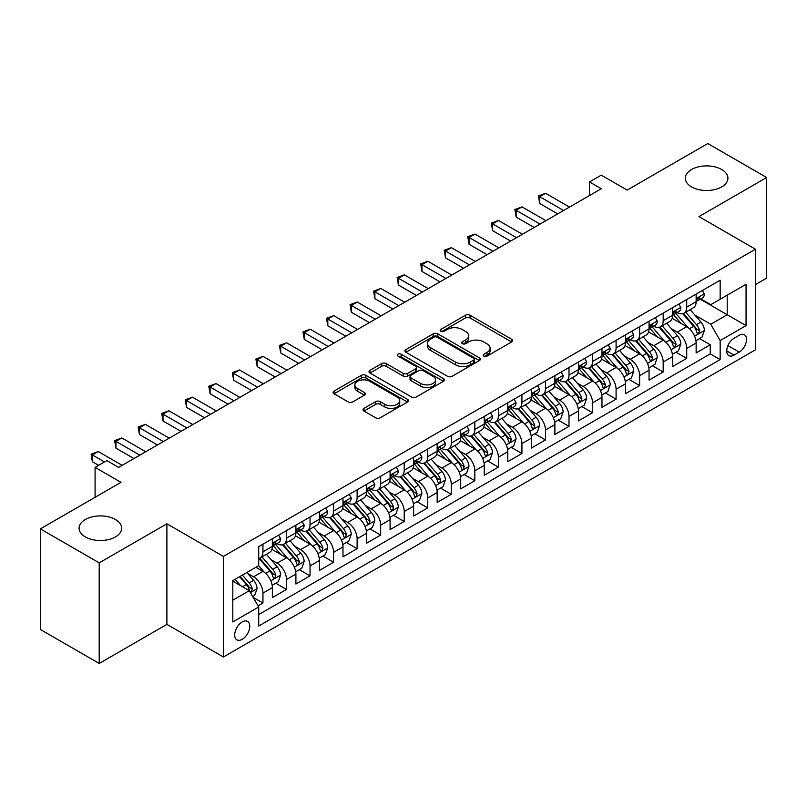 <?xml version="1.0" encoding="UTF-8"?>
<svg xmlns="http://www.w3.org/2000/svg" width="807" height="807" viewBox="0 0 807 807"><rect width="100%" height="100%" fill="white"/><g stroke="black" fill="none" stroke-linecap="round" stroke-linejoin="round"><path stroke-width="1.21" d="M483.847 356.099A2.29 1.321 0 0 0 487.085 356.099L511.638 341.926A3.268 1.886 0 0 0 512.596 340.594A3.268 1.886 0 0 0 511.638 339.253L470.037 315.244A3.268 1.886 0 0 0 465.417 315.244L440.864 329.417A2.29 1.321 0 0 0 440.198 330.356A2.29 1.321 0 0 0 440.864 331.284A2.29 1.321 0 0 0 444.102 331.284L447.28 329.448A10.461 6.042 0 0 1 462.068 329.448L465.538 331.455A10.461 6.042 0 0 1 468.595 335.722A10.461 6.042 0 0 1 465.538 339.989L462.361 341.825A2.29 1.321 0 0 0 461.685 342.763A2.29 1.321 0 0 0 462.361 343.691A2.29 1.321 0 0 0 465.589 343.691L468.766 341.855A10.461 6.042 0 0 1 483.554 341.855L487.025 343.863A10.461 6.042 0 0 1 490.091 348.13A10.461 6.042 0 0 1 487.025 352.397L483.847 354.233A2.29 1.321 0 0 0 483.181 355.171A2.29 1.321 0 0 0 483.847 356.099L483.847 354.233M115.451 519.506A21.305 12.307 0 0 0 92.23 516.843A21.305 12.307 0 0 0 79.076 528.212A21.305 12.307 0 0 0 85.32 536.907A21.305 12.307 0 0 0 108.541 539.58A21.305 12.307 0 0 0 121.696 528.212A21.305 12.307 0 0 0 115.451 519.506M721.68 169.51A21.305 12.307 0 0 0 698.458 166.837A21.305 12.307 0 0 0 685.304 178.206A21.305 12.307 0 0 0 691.549 186.901A21.305 12.307 0 0 0 714.77 189.574A21.305 12.307 0 0 0 727.924 178.206A21.305 12.307 0 0 0 721.68 169.51M242.231 639.326A10.652 6.153 120 0 0 249.192 629.944A10.652 6.153 120 0 0 247.557 621.4A10.652 6.153 120 0 0 242.231 621.935A10.652 6.153 120 0 0 235.271 631.316A10.652 6.153 120 0 0 236.905 639.86A10.652 6.153 120 0 0 242.231 639.326M363.967 408.372A3.268 1.886 0 0 0 363.009 409.704A3.268 1.886 0 0 0 363.967 411.035L375.638 417.774A3.268 1.886 0 0 0 380.258 417.774L407.535 402.027A3.268 1.886 0 0 0 408.483 400.696A3.268 1.886 0 0 0 407.535 399.364L365.934 375.346A3.268 1.886 0 0 0 361.314 375.346L334.048 391.092A3.268 1.886 0 0 0 333.089 392.424A3.268 1.886 0 0 0 334.048 393.755L348.14 401.896A3.268 1.886 0 0 0 352.76 401.896L364.431 395.158A3.268 1.886 0 0 0 365.389 393.826A3.268 1.886 0 0 0 364.431 392.495L357.44 388.46A8.746 5.044 0 0 1 354.878 384.889A8.746 5.044 0 0 1 360.275 380.228A8.746 5.044 0 0 1 369.808 381.318L397.185 397.125A8.746 5.044 0 0 1 399.747 400.696A8.746 5.044 0 0 1 394.351 405.356A8.746 5.044 0 0 1 384.828 404.267L380.258 401.634A3.268 1.886 0 0 0 375.638 401.634L363.967 408.372L363.967 411.035M755.463 284.568L766.65 278.112L766.65 177.53L707.789 143.545L627.16 190.099L601.265 175.149L589.493 181.938L601.265 188.737L118.629 467.384L106.857 460.585L95.085 467.384L95.085 497.283M99.211 562.872L99.211 663.455L166.898 624.376L166.898 523.793L99.211 562.872L40.35 528.888L120.989 482.334L95.085 467.384M166.898 523.793L223.398 556.416L755.463 249.222L755.463 349.814L223.398 656.999L223.398 556.416M766.65 177.53L698.963 216.599L755.463 249.222M447.512 376.284A3.268 1.886 0 0 0 452.132 376.284L479.398 360.537A3.268 1.886 0 0 0 480.357 359.206A3.268 1.886 0 0 0 479.398 357.864L437.808 333.856A3.268 1.886 0 0 0 433.177 333.856L405.911 349.592A3.268 1.886 0 0 0 404.953 350.934A3.268 1.886 0 0 0 405.911 352.266L447.512 376.284M398.85 356.593A2.29 1.321 0 0 1 401.18 356.916L401.18 354.202L443.467 378.614A3.268 1.886 0 0 1 444.425 379.946A3.268 1.886 0 0 1 443.467 381.287L416.2 397.024A3.268 1.886 0 0 1 411.57 397.024L369.979 373.016L369.979 370.342A3.268 1.886 0 0 0 369.021 371.674A3.268 1.886 0 0 0 369.979 373.016M369.979 370.342L381.65 363.604A3.268 1.886 0 0 1 386.271 363.604L403.137 373.348A3.268 1.886 0 0 0 407.757 373.348L415.504 368.88A3.268 1.886 0 0 0 416.462 367.538A3.268 1.886 0 0 0 415.504 366.207L397.942 356.069A2.29 1.321 0 0 1 397.266 355.13A2.29 1.321 0 0 1 398.678 353.91A2.29 1.321 0 0 1 401.18 354.202M99.211 663.455L40.35 629.47L40.35 528.888M258.069 605.855L262.951 603.041L253.176 597.392M247.618 573.394L253.529 576.803A13.316 7.687 60 0 1 262.951 593.115L272.363 587.678L272.363 597.604L286.495 589.443L275.782 583.259M271.162 559.796L277.073 563.215A13.316 7.687 60 0 1 286.495 579.527L295.907 574.09L295.907 584.006L310.039 575.855L299.326 569.671M294.706 546.208L300.618 549.617A13.316 7.687 60 0 1 310.039 565.929L319.451 560.492L319.451 570.418L333.573 562.257L322.861 556.073M318.251 532.61L324.162 536.03A13.316 7.687 60 0 1 333.573 552.341L342.995 546.904L342.995 556.82L357.118 548.669L346.405 542.486M341.795 519.022L347.706 522.432A13.316 7.687 60 0 1 357.118 538.743L366.539 533.306L366.539 543.232L380.662 535.071L369.949 528.888M365.339 505.424L371.25 508.844A13.316 7.687 60 0 1 380.662 525.155L390.084 519.718L390.084 529.634L404.206 521.483L393.493 515.3M388.873 491.836L394.784 495.246A13.316 7.687 60 0 1 404.206 511.557L413.628 506.12L413.628 516.046L427.75 507.885L417.037 501.702M412.417 478.248L418.329 481.658A13.316 7.687 60 0 1 427.75 497.969L437.162 492.532L437.162 502.448L451.295 494.298L440.582 488.114M435.962 464.65L441.873 468.06A13.316 7.687 60 0 1 451.295 484.371L460.706 478.934L460.706 488.86L474.839 480.71L464.126 474.516M459.506 451.063L465.417 454.472A13.316 7.687 60 0 1 474.839 470.784L484.25 465.346L484.25 475.273L498.383 467.112L487.67 460.928M483.05 437.465L488.961 440.884A13.316 7.687 60 0 1 498.383 457.186L507.795 451.749L507.795 461.675L521.917 453.524L511.204 447.34M506.594 423.877L512.506 427.286A13.316 7.687 60 0 1 521.917 443.598L531.339 438.161L531.339 448.087L545.461 439.926L534.748 433.742M530.138 410.279L536.05 413.698A13.316 7.687 60 0 1 545.461 430.01L554.883 424.573L554.883 434.489L569.006 426.338L558.293 420.154M553.683 396.691L559.594 400.101A13.316 7.687 60 0 1 569.006 416.412L578.427 410.975L578.427 420.901L592.55 412.74L581.837 406.557M577.217 383.093L583.128 386.513A13.316 7.687 60 0 1 592.55 402.824L601.972 397.387L601.972 407.303L616.094 399.152L605.381 392.969M600.761 369.505L606.672 372.915A13.316 7.687 60 0 1 616.094 389.226L625.506 383.789L625.506 393.715L639.638 385.554L628.925 379.371M624.305 355.907L630.217 359.327A13.316 7.687 60 0 1 639.638 375.638L649.05 370.201L649.05 380.117L663.183 371.966L652.47 365.783M647.85 342.319L653.761 345.729A13.316 7.687 60 0 1 663.183 362.04L672.594 356.603L672.594 366.529L686.717 358.379L686.717 348.453A13.316 7.687 -120 0 0 677.305 332.141L671.394 328.731M676.014 352.185L686.717 358.379M272.363 587.678A13.316 7.687 -120 0 0 262.951 571.366L255.89 567.291M295.907 574.09A13.316 7.687 -120 0 0 286.495 557.778L271.929 549.365M319.451 560.492A13.316 7.687 -120 0 0 310.039 544.18L295.473 535.777M342.995 546.904A13.316 7.687 -120 0 0 333.573 530.592L319.017 522.179M366.539 533.306A13.316 7.687 -120 0 0 357.118 516.994L342.561 508.592M390.084 519.718A13.316 7.687 -120 0 0 380.662 503.407L366.106 494.994M413.628 506.12A13.316 7.687 -120 0 0 404.206 489.809L389.65 481.406M437.162 492.532A13.316 7.687 -120 0 0 427.75 476.221L413.194 467.818M460.706 478.934A13.316 7.687 -120 0 0 451.295 462.623L436.728 454.22M484.25 465.346A13.316 7.687 -120 0 0 474.839 449.035L460.272 440.632M507.795 451.749A13.316 7.687 -120 0 0 498.383 435.447L483.817 427.034M531.339 438.161A13.316 7.687 -120 0 0 521.917 421.849L507.361 413.446M554.883 424.573A13.316 7.687 -120 0 0 545.461 408.261L530.905 399.848M578.427 410.975A13.316 7.687 -120 0 0 569.006 394.663L554.449 386.26M601.972 397.387A13.316 7.687 -120 0 0 592.55 381.075L577.994 372.663M625.506 383.789A13.316 7.687 -120 0 0 616.094 367.478L601.538 359.075M649.05 370.201A13.316 7.687 -120 0 0 639.638 353.89L625.072 345.487M672.594 356.603A13.316 7.687 -120 0 0 663.183 340.292L648.616 331.889M739.222 335.268L734.047 338.254A10.32 5.962 120 0 0 727.299 347.353A10.32 5.962 120 0 0 728.882 355.625A10.32 5.962 120 0 0 734.047 355.11L739.222 352.124A10.32 5.962 120 0 0 745.961 343.025A10.32 5.962 120 0 0 744.387 334.754A10.32 5.962 120 0 0 739.222 335.268M232.809 600.186L249.292 590.663L258.714 606.975L258.714 626.01L720.157 359.599L720.157 340.564L710.735 324.253L694.938 315.133M258.714 606.975L232.809 621.935L232.809 580.606L258.714 565.657L258.714 546.632L720.157 280.221L720.157 299.246L746.051 284.296L746.051 325.614L720.157 340.564M276.952 543.565L277.073 543.636A13.316 7.687 60 0 0 283.731 544.301L293.153 538.864A13.316 7.687 -120 0 0 295.907 532.761L295.907 525.155M300.497 529.977L300.618 530.048A13.316 7.687 60 0 0 307.275 530.703L316.697 525.266A13.316 7.687 -120 0 0 319.451 519.173L319.451 511.557M324.041 516.379L324.162 516.45A13.316 7.687 60 0 0 330.82 517.116L340.241 511.678A13.316 7.687 -120 0 0 342.995 505.575L342.995 497.969M347.585 502.791L347.706 502.862A13.316 7.687 60 0 0 354.364 503.518L363.775 498.08A13.316 7.687 -120 0 0 366.539 491.988L366.539 484.371M371.119 489.193L371.25 489.264A13.316 7.687 60 0 0 377.908 489.93L387.32 484.493A13.316 7.687 -120 0 0 390.084 478.39L390.084 470.784M394.663 475.605L394.784 475.676A13.316 7.687 60 0 0 401.452 476.332L410.864 470.895A13.316 7.687 -120 0 0 413.628 464.802L413.628 457.186M418.208 462.007L418.329 462.078A13.316 7.687 60 0 0 424.986 462.744L434.408 457.307A13.316 7.687 -120 0 0 437.162 451.214L437.162 443.598M441.752 448.42L441.873 448.49A13.316 7.687 60 0 0 448.531 449.146L457.952 443.709A13.316 7.687 -120 0 0 460.706 437.616L460.706 430M465.296 434.832L465.417 434.902A13.316 7.687 60 0 0 472.075 435.558L481.497 430.121A13.316 7.687 -120 0 0 484.25 424.028L484.25 416.412M488.84 421.234L488.961 421.304A13.316 7.687 60 0 0 495.619 421.97L505.041 416.533A13.316 7.687 -120 0 0 507.795 410.43L507.795 402.824M512.384 407.646L512.506 407.717A13.316 7.687 60 0 0 519.163 408.372L528.575 402.935A13.316 7.687 -120 0 0 531.339 396.842L531.339 389.226M535.919 394.048L536.05 394.119A13.316 7.687 60 0 0 542.707 394.784L552.119 389.347A13.316 7.687 -120 0 0 554.883 383.244L554.883 375.638M559.463 380.46L559.594 380.531A13.316 7.687 60 0 0 566.252 381.186L575.663 375.749A13.316 7.687 -120 0 0 578.427 369.656L578.427 362.04M583.007 366.862L583.128 366.933A13.316 7.687 60 0 0 589.796 367.599L599.208 362.161A13.316 7.687 -120 0 0 601.972 356.058L601.972 348.453M606.551 353.274L606.672 353.345A13.316 7.687 60 0 0 613.33 354.001L622.752 348.563A13.316 7.687 -120 0 0 625.506 342.471L625.506 334.855M630.096 339.676L630.217 339.747A13.316 7.687 60 0 0 636.874 340.413L646.296 334.976A13.316 7.687 -120 0 0 649.05 328.873L649.05 321.267M653.64 326.089L653.761 326.159A13.316 7.687 60 0 0 660.419 326.815L669.84 321.378A13.316 7.687 -120 0 0 672.594 315.285L672.594 307.669M258.714 614.591L710.261 353.89L710.261 344.781L696.138 352.941L696.138 343.015A13.316 7.687 -120 0 0 686.717 326.704L672.16 318.301M677.184 312.491L677.305 312.571A13.316 7.687 -120 0 0 683.963 313.227A13.316 7.687 -120 0 0 686.717 307.134L686.717 299.518M683.963 313.227L693.384 307.79A13.316 7.687 -120 0 0 696.138 301.697L696.138 294.081M262.951 544.18L262.951 551.796A13.316 7.687 60 0 1 260.187 557.889A13.316 7.687 60 0 1 258.714 558.424M260.187 557.889L269.609 552.452A13.316 7.687 -120 0 0 272.363 546.359L272.363 538.743M286.495 530.592L286.495 538.198A13.316 7.687 60 0 1 283.731 544.301M310.039 516.994L310.039 524.611A13.316 7.687 60 0 1 307.275 530.703M333.573 503.407L333.573 511.013A13.316 7.687 60 0 1 330.82 517.116M357.118 489.809L357.118 497.425A13.316 7.687 60 0 1 354.364 503.518M380.662 476.221L380.662 483.827A13.316 7.687 60 0 1 377.908 489.93M404.206 462.623L404.206 470.239A13.316 7.687 60 0 1 401.452 476.332M427.75 449.035L427.75 456.641A13.316 7.687 60 0 1 424.986 462.744M451.295 435.437L451.295 443.053A13.316 7.687 60 0 1 448.531 449.146M474.839 421.849L474.839 429.465A13.316 7.687 60 0 1 472.075 435.558M498.383 408.261L498.383 415.867A13.316 7.687 60 0 1 495.619 421.97M521.917 394.663L521.917 402.279A13.316 7.687 60 0 1 519.163 408.372M545.461 381.075L545.461 388.681A13.316 7.687 60 0 1 542.707 394.784M569.006 367.478L569.006 375.094A13.316 7.687 60 0 1 566.252 381.186M592.55 353.89L592.55 361.496A13.316 7.687 60 0 1 589.796 367.599M616.094 340.292L616.094 347.908A13.316 7.687 60 0 1 613.33 354.001M639.638 326.704L639.638 334.31A13.316 7.687 60 0 1 636.874 340.413M663.183 313.106L663.183 320.722A13.316 7.687 60 0 1 660.419 326.815M663.183 362.04L663.183 371.966M639.638 375.638L639.638 385.554M616.094 389.226L616.094 399.152M592.55 402.824L592.55 412.74M569.006 416.412L569.006 426.338M545.461 430.01L545.461 439.926M521.917 443.598L521.917 453.524M498.383 457.186L498.383 467.112M474.839 470.784L474.839 480.71M451.295 484.371L451.295 494.298M427.75 497.969L427.75 507.885M404.206 511.557L404.206 521.483M380.662 525.155L380.662 535.071M357.118 538.743L357.118 548.669M333.573 552.341L333.573 562.257M310.039 565.929L310.039 575.855M286.495 579.527L286.495 589.443M262.951 593.115L262.951 603.041M249.292 590.663L232.809 581.151M710.735 324.253L727.218 314.74L727.218 295.17L746.051 284.296M700.254 299.175L746.051 325.614M700.728 298.903L710.735 304.683L720.157 299.246M166.898 624.376L223.398 656.999M589.493 181.938L589.493 195.536M699.548 338.597L710.261 344.781M710.261 353.89L720.157 359.599M484.765 356.422L487.025 355.12A10.461 6.042 0 0 0 490.091 350.843L490.091 348.13M468.595 335.722L468.595 338.436A10.461 6.042 0 0 1 465.538 342.713L463.268 344.014M511.598 341.946L470.037 317.958A3.268 1.886 0 0 0 465.417 317.958L441.782 331.606M479.358 360.558L437.808 336.569A3.268 1.886 0 0 0 433.177 336.569L405.951 352.286M473.618 360.134A2.29 1.321 0 0 0 474.294 359.206A2.29 1.321 0 0 0 473.618 358.268L437.112 337.185A2.29 1.321 0 0 0 433.873 337.185L430.524 339.122A10.461 6.042 0 0 0 427.458 343.389A10.461 6.042 0 0 0 430.524 347.666L455.481 362.071A10.461 6.042 0 0 0 470.269 362.071L473.618 360.134L473.618 362.857A2.29 1.321 0 0 0 474.294 361.919L474.294 359.206M427.458 343.389L427.458 346.112A10.461 6.042 0 0 0 430.524 350.379L430.524 347.666M473.618 362.857L470.269 364.794A10.461 6.042 0 0 1 455.481 364.794L430.524 350.379M370.02 373.036L381.65 366.328L381.65 363.604M416.462 367.538L416.462 370.262A3.268 1.886 0 0 1 415.504 371.593L407.757 376.062A3.268 1.886 0 0 1 403.137 376.062L386.271 366.328A3.268 1.886 0 0 0 381.65 366.328M401.18 356.916L443.416 381.308M420.649 383.456A8.746 5.044 0 0 0 430.171 384.546A8.746 5.044 0 0 0 435.568 379.885A8.746 5.044 0 0 0 433.006 376.314L423.362 370.746A3.268 1.886 0 0 0 418.742 370.746L410.995 375.215A3.268 1.886 0 0 0 410.037 376.546A3.268 1.886 0 0 0 410.995 377.878L420.649 383.456L420.649 386.17A8.746 5.044 0 0 0 430.171 387.269A8.746 5.044 0 0 0 435.568 382.599L435.568 379.885M410.037 376.546L410.037 379.27A3.268 1.886 0 0 0 410.995 380.601L410.995 377.878M420.649 386.17L410.995 380.601M399.747 400.696L399.747 403.419A8.746 5.044 0 0 1 394.351 408.08A8.746 5.044 0 0 1 384.828 406.98L380.258 404.347A3.268 1.886 0 0 0 375.638 404.347L364.018 411.066M354.878 384.889L354.878 387.602A8.746 5.044 0 0 0 357.44 391.173L357.44 388.46M364.431 392.495L364.431 395.158L357.44 391.173M407.485 402.057L365.934 378.069A3.268 1.886 0 0 0 361.314 378.069L334.088 393.786M695.937 340.685L702.029 337.165L704.38 330.376A8.827 5.094 -120 0 0 700.94 322.084L690.187 309.636M688.028 327.561L675.731 313.328M681.037 323.415L673.895 315.154A21.143 12.206 -120 0 0 673.24 314.417M682.762 313.701L693.647 326.3A8.827 5.094 60 0 1 696.794 332.383L697.43 333.422L698.62 333.261L699.619 330.749A8.827 5.094 -120 0 0 696.471 324.666L685.708 312.218M683.408 313.499L695.089 327.037A4.499 2.592 60 0 1 696.229 328.792L699.619 330.749M702.383 290.48L704.38 293.94A8.827 5.094 60 0 1 702.554 297.844L698.075 300.426A8.827 5.094 -120 0 0 699.619 298.398L699.427 297.612M563.589 210.486L539.691 196.696L545.582 193.297L569.48 207.086M696.431 300.84L696.471 300.84A8.827 5.094 -120 0 0 698.075 300.426M698.479 297.743L699.619 298.398C699.064 297.067 698.116 297.612 696.794 300.033A8.827 5.094 60 0 1 696.138 301.283M557.708 213.885L539.691 203.485L539.691 196.696L538.4 195.94L545.582 193.297M539.691 203.485L538.4 195.94M672.402 354.273L678.485 350.763L680.836 343.964A8.827 5.094 -120 0 0 677.396 335.682L666.643 323.224M664.484 341.159L652.197 326.926M657.493 337.013L650.351 328.752A21.143 12.206 -120 0 0 649.696 328.015M659.218 327.299L670.103 339.898A8.827 5.094 60 0 1 673.25 345.971L673.885 347.02L675.076 346.849L676.074 344.337A8.827 5.094 -120 0 0 672.927 338.264L662.174 325.806M659.864 327.087L671.555 340.625A4.499 2.592 60 0 1 672.685 342.39L676.074 344.337M648.858 367.871L654.941 364.35L657.291 357.562A8.827 5.094 -120 0 0 653.852 349.27L643.098 336.822M640.94 354.747L628.653 340.514M633.949 350.601L626.817 342.339A21.143 12.206 -120 0 0 626.161 341.603M635.674 340.887L646.558 353.486A8.827 5.094 60 0 1 649.706 359.569L650.341 360.608L651.542 360.447L652.53 357.935A8.827 5.094 -120 0 0 649.383 351.852L638.63 339.404M636.319 340.685L648.011 354.223A4.499 2.592 60 0 1 649.141 355.978L652.53 357.935M625.314 381.459L631.397 377.948L633.747 371.149A8.827 5.094 -120 0 0 630.317 362.868L619.554 350.409M617.405 368.345L605.109 354.112M610.405 364.199L603.273 355.937A21.143 12.206 -120 0 0 602.617 355.201M612.14 354.485L623.014 367.084A8.827 5.094 60 0 1 626.161 373.157L626.807 374.206L627.997 374.034L628.986 371.523A8.827 5.094 -120 0 0 625.839 365.45L615.085 352.992M612.775 354.273L624.467 367.81A4.499 2.592 60 0 1 625.596 369.566L628.986 371.523M601.77 395.047L607.853 391.536L610.203 384.737A8.827 5.094 -120 0 0 606.773 376.455L596.01 364.007M593.861 381.933L581.565 367.699M586.86 377.787L579.729 369.525A21.143 12.206 -120 0 0 579.073 368.789M588.596 368.073L599.47 380.672A8.827 5.094 60 0 1 602.617 386.745L603.263 387.794L604.453 387.632L605.442 385.121A8.827 5.094 -120 0 0 602.294 379.038L591.541 366.59M589.231 367.871L600.922 381.408A4.499 2.592 60 0 1 602.052 383.164L605.442 385.121M678.838 304.068L680.836 307.538A8.827 5.094 60 0 1 679.01 311.441L674.531 314.024A8.827 5.094 -120 0 0 676.074 311.986L675.883 311.209M540.044 224.084L516.157 210.284L522.038 206.885L545.936 220.684M672.887 314.437L672.927 314.437A8.827 5.094 -120 0 0 674.531 314.024M674.934 311.331L676.074 311.986C675.52 310.665 674.571 311.209 673.25 313.62A8.827 5.094 60 0 1 672.594 314.881M534.163 227.473L516.157 217.083L516.157 210.284L514.856 209.538L522.038 206.885M516.157 217.083L514.856 209.538M655.294 317.665L657.291 321.125A8.827 5.094 60 0 1 655.466 325.029L650.997 327.612A8.827 5.094 -120 0 0 652.53 325.584L652.338 324.797M516.51 237.672L492.613 223.872L498.494 220.482L522.391 234.272M649.353 328.025L649.383 328.025A8.827 5.094 -120 0 0 650.997 327.612M651.39 324.928L652.53 325.584C651.975 324.253 651.027 324.797 649.706 327.218A8.827 5.094 60 0 1 649.05 328.469M510.619 241.071L492.613 230.671L492.613 223.872L491.312 223.125L498.494 220.482M492.613 230.671L491.312 223.125M631.75 331.253L633.747 334.723A8.827 5.094 60 0 1 631.921 338.627L627.453 341.21A8.827 5.094 -120 0 0 628.986 339.172L628.804 338.395M492.966 251.27L469.069 237.47L474.95 234.07L498.847 247.87M625.808 341.623L625.839 341.623A8.827 5.094 -120 0 0 627.453 341.21M627.846 338.516L628.986 339.172C628.431 337.851 627.493 338.385 626.161 340.806A8.827 5.094 60 0 1 625.506 342.067M487.075 254.659L469.069 244.269L469.069 237.47L467.767 236.723L474.95 234.07M469.069 244.269L467.767 236.723M608.206 344.851L610.203 348.311A8.827 5.094 60 0 1 608.377 352.215L603.908 354.798A8.827 5.094 -120 0 0 605.442 352.77L605.26 351.983M469.422 264.857L445.525 251.058L451.406 247.658L475.303 261.458M602.264 355.211L602.294 355.211A8.827 5.094 -120 0 0 603.908 354.798M604.302 352.114L605.442 352.77C604.887 351.438 603.949 351.983 602.617 354.394A8.827 5.094 60 0 1 601.972 355.655M463.531 268.257L445.525 257.857L445.525 251.058L444.233 250.311L451.406 247.658M445.525 257.857L444.233 250.311M578.226 408.645L584.308 405.134L586.659 398.335A8.827 5.094 -120 0 0 583.229 390.053L572.466 377.595M570.317 395.531L558.02 381.287M563.316 391.385L556.184 383.123A21.143 12.206 -120 0 0 555.529 382.387M565.051 381.671L575.926 394.26A8.827 5.094 60 0 1 579.073 400.343L579.719 401.392L580.909 401.22L581.897 398.708A8.827 5.094 -120 0 0 578.75 392.636L567.997 380.178M565.687 381.459L577.378 394.996A4.499 2.592 60 0 1 578.508 396.751L581.897 398.708M584.661 358.439L586.659 361.909A8.827 5.094 60 0 1 584.833 365.813L580.364 368.396A8.827 5.094 -120 0 0 581.897 366.358L581.716 365.581M445.878 278.445L421.98 264.656L427.871 261.256L451.759 275.056M578.72 368.809L578.75 368.809A8.827 5.094 -120 0 0 580.364 368.396M580.758 365.702L581.897 366.358C581.343 365.026 580.404 365.571 579.073 367.992A8.827 5.094 60 0 1 578.427 369.243M439.986 281.845L421.98 271.445L421.98 264.656L420.689 263.909L427.871 261.256M421.98 271.445L420.689 263.909M554.681 422.232L560.764 418.722L563.125 411.923A8.827 5.094 -120 0 0 559.685 403.641L548.931 391.193M546.773 409.119L534.476 394.885M539.772 404.973L532.64 396.711A21.143 12.206 -120 0 0 531.984 395.975M541.507 395.259L552.381 407.858A8.827 5.094 60 0 1 555.529 413.93L556.174 414.98L557.365 414.808L558.353 412.306A8.827 5.094 -120 0 0 555.216 406.224L544.453 393.776M542.143 395.057L553.834 408.594A4.499 2.592 60 0 1 554.974 410.349L558.353 412.306M561.117 372.037L563.125 375.497A8.827 5.094 60 0 1 561.299 379.401L556.82 381.983A8.827 5.094 -120 0 0 558.353 379.956L558.172 379.169M422.333 292.043L398.436 278.244L404.327 274.844L428.224 288.644M555.176 382.397L555.216 382.397A8.827 5.094 -120 0 0 556.82 381.983M557.213 379.3L558.353 379.956C557.798 378.624 556.86 379.169 555.529 381.58A8.827 5.094 60 0 1 554.883 382.841M416.452 295.443L398.436 285.042L398.436 278.244L397.145 277.497L404.327 274.844M398.436 285.042L397.145 277.497M531.137 435.83L537.22 432.32L539.58 425.521A8.827 5.094 -120 0 0 536.141 417.239L525.387 404.781M523.229 422.707L510.932 408.473M516.238 418.571L509.096 410.309A21.143 12.206 -120 0 0 508.44 409.573M517.963 408.856L528.847 421.446A8.827 5.094 60 0 1 531.984 427.528L532.63 428.578L533.82 428.406L534.809 425.894A8.827 5.094 -120 0 0 531.672 419.822L520.908 407.364M518.598 408.645L530.29 422.182A4.499 2.592 60 0 1 531.43 423.937L534.809 425.894M537.573 385.625L539.58 389.095A8.827 5.094 60 0 1 537.755 392.999L533.276 395.581A8.827 5.094 -120 0 0 534.809 393.544L534.627 392.767M398.789 305.631L374.892 291.841L380.783 288.442L404.68 302.232M531.631 395.995L531.672 395.995A8.827 5.094 -120 0 0 533.276 395.581M533.679 392.888L534.809 393.544C534.254 392.212 533.316 392.757 531.984 395.178A8.827 5.094 60 0 1 531.339 396.429M392.908 309.031L374.892 298.63L374.892 291.841L373.601 291.095L380.783 288.442M374.892 298.63L373.601 291.095M507.593 449.418L513.686 445.908L516.036 439.109A8.827 5.094 -120 0 0 512.596 430.827L501.843 418.369M499.684 436.305L487.388 422.071M492.694 432.159L485.552 423.897A21.143 12.206 -120 0 0 484.896 423.161M494.419 422.444L505.303 435.044A8.827 5.094 60 0 1 508.45 441.116L509.086 442.165L510.276 441.994L511.275 439.492A8.827 5.094 -120 0 0 508.128 433.409L497.364 420.951M495.064 422.243L506.756 435.77A4.499 2.592 60 0 1 507.885 437.535L511.275 439.492M514.039 399.223L516.036 402.683A8.827 5.094 60 0 1 514.21 406.587L509.731 409.169A8.827 5.094 -120 0 0 511.275 407.142L511.083 406.355M375.245 319.229L351.348 305.429L357.239 302.03L381.136 315.83M508.087 409.583L508.128 409.583A8.827 5.094 -120 0 0 509.731 409.169M510.135 406.476L511.275 407.142C510.72 405.81 509.772 406.355 508.45 408.766A8.827 5.094 60 0 1 507.795 410.027M369.364 322.629L351.348 312.228L351.348 305.429L350.056 304.683L357.239 302.03M351.348 312.228L350.056 304.683M484.059 463.016L490.142 459.506L492.492 452.707A8.827 5.094 -120 0 0 489.052 444.415L478.299 431.967M476.14 449.892L463.854 435.659M469.149 445.746L462.007 437.485A21.143 12.206 -120 0 0 461.352 436.758M470.874 436.032L481.759 448.631A8.827 5.094 60 0 1 484.906 454.714L485.542 455.753L486.732 455.592L487.731 453.08A8.827 5.094 -120 0 0 484.583 447.007L473.83 434.549M471.52 435.83L483.211 449.368A4.499 2.592 60 0 1 484.341 451.123L487.731 453.08M490.495 412.811L492.492 416.281A8.827 5.094 60 0 1 490.666 420.185L486.187 422.767A8.827 5.094 -120 0 0 487.731 420.729L487.539 419.943M351.701 332.817L327.813 319.027L333.695 315.628L357.592 329.417M484.543 423.181L484.583 423.171A8.827 5.094 -120 0 0 486.187 422.767M486.591 420.074L487.731 420.729C487.176 419.398 486.228 419.943 484.906 422.364A8.827 5.094 60 0 1 484.25 423.614M345.82 336.216L327.813 325.816L327.813 319.027L326.512 318.271L333.695 315.628M327.813 325.816L326.512 318.271M460.515 476.604L466.597 473.094L468.948 466.295A8.827 5.094 -120 0 0 465.508 458.013L454.755 445.555M452.596 463.49L440.309 449.257M445.605 459.344L438.473 451.083A21.143 12.206 -120 0 0 437.818 450.346M447.33 449.63L458.215 462.229A8.827 5.094 60 0 1 461.362 468.302L461.997 469.351L463.198 469.18L464.186 466.668A8.827 5.094 -120 0 0 461.039 460.595L450.286 448.137M447.976 449.418L459.667 462.956A4.499 2.592 60 0 1 460.797 464.721L464.186 466.668M466.95 426.399L468.948 429.869A8.827 5.094 60 0 1 467.122 433.773L462.653 436.355A8.827 5.094 -120 0 0 464.186 434.327L463.995 433.541M328.167 346.415L304.269 332.615L310.15 329.216L334.048 343.015M461.009 436.769L461.039 436.769A8.827 5.094 -120 0 0 462.653 436.355M463.047 433.662L464.186 434.327C463.632 432.996 462.693 433.541 461.362 435.951A8.827 5.094 60 0 1 460.706 437.212M322.275 349.814L304.269 339.414L304.269 332.615L302.968 331.869L310.15 329.216M304.269 339.414L302.968 331.869M436.97 490.202L443.053 486.682L445.403 479.893A8.827 5.094 -120 0 0 441.974 471.601L431.21 459.153M429.062 477.078L416.765 462.845M422.061 472.932L414.929 464.671A21.143 12.206 -120 0 0 414.273 463.934M423.796 463.218L434.67 475.817A8.827 5.094 60 0 1 437.818 481.9L438.463 482.939L439.654 482.778L440.642 480.266A8.827 5.094 -120 0 0 437.495 474.183L426.742 461.735M424.432 463.016L436.123 476.554A4.499 2.592 60 0 1 437.253 478.309L440.642 480.266M443.406 439.997L445.403 443.457A8.827 5.094 60 0 1 443.578 447.36L439.109 449.943A8.827 5.094 -120 0 0 440.642 447.915L440.461 447.128M304.622 360.003L280.725 346.203L286.606 342.814L310.503 356.603M437.465 450.356L437.495 450.356A8.827 5.094 -120 0 0 439.109 449.943M439.502 447.26L440.642 447.915C440.087 446.584 439.149 447.128 437.818 449.549A8.827 5.094 60 0 1 437.162 450.8M298.731 363.402L280.725 353.002L280.725 346.203L279.424 345.457L286.606 342.814M280.725 353.002L279.424 345.457M413.426 503.79L419.509 500.279L421.859 493.481A8.827 5.094 -120 0 0 418.43 485.199L407.666 472.741M405.518 490.676L393.221 476.443M398.517 486.53L391.385 478.269A21.143 12.206 -120 0 0 390.729 477.532M400.252 476.816L411.126 489.415A8.827 5.094 60 0 1 414.273 495.488L414.919 496.537L416.109 496.366L417.098 493.854A8.827 5.094 -120 0 0 413.951 487.781L403.197 475.323M400.887 476.604L412.579 490.142A4.499 2.592 60 0 1 413.709 491.897L417.098 493.854M419.862 453.584L421.859 457.055A8.827 5.094 60 0 1 420.033 460.958L415.565 463.541A8.827 5.094 -120 0 0 417.098 461.503L416.916 460.726M281.078 373.601L257.181 359.801L263.062 356.401L286.959 370.201M413.92 463.954L413.951 463.954A8.827 5.094 -120 0 0 415.565 463.541M415.958 460.847L417.098 461.503C416.543 460.182 415.605 460.726 414.273 463.137A8.827 5.094 60 0 1 413.628 464.398M275.187 376.99L257.181 366.6L257.181 359.801L255.89 359.054L263.062 356.401M257.181 366.6L255.89 359.054M389.882 517.388L395.965 513.867L398.315 507.078A8.827 5.094 -120 0 0 394.885 498.787L384.122 486.339M381.973 504.264L369.677 490.031M374.973 500.118L367.841 491.856A21.143 12.206 -120 0 0 367.185 491.12M376.708 490.404L387.582 503.003A8.827 5.094 60 0 1 390.729 509.086L391.375 510.125L392.565 509.963L393.554 507.452A8.827 5.094 -120 0 0 390.406 501.369L379.653 488.921M377.343 490.202L389.035 503.739A4.499 2.592 60 0 1 390.164 505.495L393.554 507.452M396.318 467.182L398.315 470.642A8.827 5.094 60 0 1 396.489 474.546L392.02 477.129A8.827 5.094 -120 0 0 393.554 475.101L393.372 474.314M257.534 387.189L233.637 373.389L239.528 369.989L263.415 383.789M390.376 477.542L390.406 477.542A8.827 5.094 -120 0 0 392.02 477.129M392.414 474.445L393.554 475.101C392.999 473.77 392.061 474.314 390.729 476.735A8.827 5.094 60 0 1 390.084 477.986M251.643 390.588L233.637 380.188L233.637 373.389L232.345 372.642L239.528 369.989M233.637 380.188L232.345 372.642M366.338 530.976L372.42 527.465L374.781 520.666A8.827 5.094 -120 0 0 371.341 512.384L360.588 499.926M358.429 517.862L346.132 503.629M351.428 513.716L344.296 505.454A21.143 12.206 -120 0 0 343.641 504.718M353.163 504.002L364.038 516.591A8.827 5.094 60 0 1 367.185 522.674L367.831 523.723L369.021 523.551L370.01 521.04A8.827 5.094 -120 0 0 366.872 514.967L356.109 502.509M353.799 503.79L365.49 517.327A4.499 2.592 60 0 1 366.63 519.083L370.01 521.04M372.773 480.77L374.781 484.24A8.827 5.094 60 0 1 372.955 488.144L368.476 490.727A8.827 5.094 -120 0 0 370.01 488.689L369.828 487.912M233.99 400.776L210.092 386.987L215.983 383.587L239.881 397.387M366.832 491.14L366.872 491.14A8.827 5.094 -120 0 0 368.476 490.727M368.87 488.033L370.01 488.689C369.455 487.367 368.517 487.902 367.185 490.323A8.827 5.094 60 0 1 366.539 491.574M228.109 404.176L210.092 393.786L210.092 386.987L208.801 386.24L215.983 383.587M210.092 393.786L208.801 386.24M342.793 544.564L348.876 541.053L351.237 534.254A8.827 5.094 -120 0 0 347.797 525.972L337.044 513.524M334.885 531.45L322.588 517.216M327.894 527.304L320.752 519.042A21.143 12.206 -120 0 0 320.097 518.306M329.619 517.59L340.504 530.189A8.827 5.094 60 0 1 343.641 536.262L344.286 537.311L345.477 537.139L346.475 534.638A8.827 5.094 -120 0 0 343.328 528.555L332.565 516.107M330.255 517.388L341.946 530.925A4.499 2.592 60 0 1 343.086 532.681L346.475 534.638M349.229 494.368L351.237 497.828A8.827 5.094 60 0 1 349.411 501.732L344.932 504.314A8.827 5.094 -120 0 0 346.475 502.287L346.284 501.5M210.445 414.374L186.548 400.575L192.439 397.175L216.337 410.975M343.288 504.728L343.328 504.728A8.827 5.094 -120 0 0 344.932 504.314M345.335 501.631L346.475 502.287C345.91 500.955 344.972 501.5 343.641 503.911A8.827 5.094 60 0 1 342.995 505.172M204.564 417.774L186.548 407.374L186.548 400.575L185.257 399.828L192.439 397.175M186.548 407.374L185.257 399.828M319.249 558.162L325.342 554.651L327.692 547.852A8.827 5.094 -120 0 0 324.253 539.57L313.499 527.112M311.341 545.038L299.044 530.804M304.35 540.902L297.208 532.64A21.143 12.206 -120 0 0 296.552 531.904M306.075 531.188L316.959 543.777A8.827 5.094 60 0 1 320.107 549.86L320.742 550.909L321.932 550.737L322.931 548.225A8.827 5.094 -120 0 0 319.784 542.153L309.02 529.695M306.721 530.976L318.412 544.513A4.499 2.592 60 0 1 319.542 546.268L322.931 548.225M325.695 507.956L327.692 511.426A8.827 5.094 60 0 1 325.867 515.33L321.388 517.912A8.827 5.094 -120 0 0 322.931 515.875L322.739 515.098M186.901 427.962L163.004 414.173L168.895 410.773L192.792 424.563M319.743 518.326L319.784 518.326A8.827 5.094 -120 0 0 321.388 517.912M321.791 515.219L322.931 515.875C322.376 514.543 321.428 515.088 320.107 517.509A8.827 5.094 60 0 1 319.451 518.76M181.02 431.362L163.004 420.961L163.004 414.173L161.713 413.426L168.895 410.773M163.004 420.961L161.713 413.426M295.715 571.749L301.798 568.239L304.148 561.44A8.827 5.094 -120 0 0 300.708 553.158L289.955 540.7M287.796 558.636L275.51 544.402M280.806 554.49L273.664 546.228A21.143 12.206 -120 0 0 273.008 545.492M282.531 544.775L293.415 557.375A8.827 5.094 60 0 1 296.562 563.447L297.198 564.497L298.398 564.325L299.387 561.823A8.827 5.094 -120 0 0 296.24 555.741L285.486 543.282M283.176 544.574L294.868 558.101A4.499 2.592 60 0 1 295.998 559.866L299.387 561.823M302.151 521.554L304.148 525.014A8.827 5.094 60 0 1 302.322 528.918L297.844 531.5A8.827 5.094 -120 0 0 299.387 529.473L299.195 528.686M163.357 441.56L139.47 427.76L145.351 424.361L169.248 438.161M296.199 531.914L296.24 531.914A8.827 5.094 -120 0 0 297.844 531.5M298.247 528.807L299.387 529.473C298.832 528.141 297.884 528.686 296.562 531.097A8.827 5.094 60 0 1 295.907 532.358M157.476 444.96L139.47 434.559L139.47 427.76L138.168 427.014L145.351 424.361M139.47 434.559L138.168 427.014M272.171 585.347L278.254 581.837L280.604 575.038A8.827 5.094 -120 0 0 277.164 566.756L266.411 554.298M264.252 572.224L258.623 565.707M257.262 568.078L256.344 567.018M258.986 558.363L269.871 570.963A8.827 5.094 60 0 1 273.018 577.045L273.654 578.084L274.854 577.923L275.843 575.411A8.827 5.094 -120 0 0 272.695 569.338L261.942 556.88M259.632 558.162L271.323 571.699A4.499 2.592 60 0 1 272.453 573.454L275.843 575.411M278.607 535.142L280.604 538.612A8.827 5.094 60 0 1 278.778 542.516L274.309 545.098A8.827 5.094 -120 0 0 275.843 543.061L275.651 542.284M139.823 455.148L115.926 441.358L121.807 437.959L145.704 451.749M272.665 545.512L272.695 545.512A8.827 5.094 -120 0 0 274.309 545.098M274.703 542.405L275.843 543.061C275.288 541.729 274.35 542.274 273.018 544.695A8.827 5.094 60 0 1 272.363 545.946M133.932 458.547L115.926 448.147L115.926 441.358L114.624 440.602L121.807 437.959M115.926 448.147L114.624 440.602M252.712 596.585L254.709 595.425L257.06 588.626A8.827 5.094 -120 0 0 253.63 580.344L246.851 572.506M240.536 585.61L235.079 579.295M233.717 581.676L232.809 580.626M239.558 576.712L246.327 584.561A8.827 5.094 60 0 1 249.474 590.633L250.12 591.682L251.31 591.511L252.298 589.009A8.827 5.094 -120 0 0 249.151 582.926L242.382 575.088M240.103 576.4L247.779 585.287A4.499 2.592 60 0 1 248.909 587.052L252.298 589.009M104.507 461.947L92.381 454.946L98.262 451.547L122.16 465.346M98.615 465.346L92.381 461.745L92.381 454.946L91.08 454.2L98.262 451.547M92.381 461.745L91.08 454.2M253.529 576.803L262.951 571.366M277.073 563.215L286.495 557.778M300.618 549.617L310.039 544.18M324.162 536.03L333.573 530.592M347.706 522.432L357.118 516.994M371.25 508.844L380.662 503.407M394.784 495.246L404.206 489.809M418.329 481.658L427.75 476.221M441.873 468.06L451.295 462.623M465.417 454.472L474.839 449.035M488.961 440.884L498.383 435.447M512.506 427.286L521.917 421.849M536.05 413.698L545.461 408.261M559.594 400.101L569.006 394.663M583.128 386.513L592.55 381.075M606.672 372.915L616.094 367.478M630.217 359.327L639.638 353.89M653.761 345.729L663.183 340.292M677.305 332.141L686.717 326.704M686.717 307.134L696.138 301.697M262.951 551.796L272.363 546.359M286.495 538.198L295.907 532.761M310.039 524.611L319.451 519.173M333.573 511.013L342.995 505.575M357.118 497.425L366.539 491.988M380.662 483.827L390.084 478.39M404.206 470.239L413.628 464.802M427.75 456.641L437.162 451.214M451.295 443.053L460.706 437.616M474.839 429.465L484.25 424.028M498.383 415.867L507.795 410.43M521.917 402.279L531.339 396.842M545.461 388.681L554.883 383.244M569.006 375.094L578.427 369.656M592.55 361.496L601.972 356.058M616.094 347.908L625.506 342.471M639.638 334.31L649.05 328.873M663.183 320.722L672.594 315.285M686.717 348.453L696.138 343.015M727.934 345.608L739.222 352.124M726.744 350.894L734.047 355.11M487.025 355.12L487.025 352.397M462.361 343.691L462.361 341.825M465.538 342.713L465.538 339.989M440.864 331.284L440.864 329.417M465.417 317.958L465.417 315.244M470.037 317.958L470.037 315.244M511.638 341.926L511.638 339.253M405.911 352.266L405.911 349.592M433.177 336.569L433.177 333.856M437.808 336.569L437.808 333.856M479.398 360.537L479.398 357.864M455.481 364.794L455.481 362.071M470.269 364.794L470.269 362.071M386.271 366.328L386.271 363.604M403.137 376.062L403.137 373.348M407.757 376.062L407.757 373.348M415.504 371.593L415.504 368.88M443.467 381.287L443.467 378.614M375.638 404.347L375.638 401.634M380.258 404.347L380.258 401.634M384.828 406.98L384.828 404.267M334.048 393.755L334.048 391.092M361.314 378.069L361.314 375.346M365.934 378.069L365.934 375.346M407.535 402.027L407.535 399.364M694.595 336.156L704.319 330.547M696.471 324.666L700.94 322.084M689.44 328.731L693.647 326.3M704.319 293.839L696.138 298.57M671.051 349.754L680.775 344.135M672.927 338.264L677.396 335.682M665.896 342.319L670.103 339.898M647.507 363.342L657.231 357.723M649.383 351.852L653.852 349.27M642.352 355.917L646.558 353.486M623.962 376.94L633.687 371.321M625.839 365.45L630.317 362.868M618.808 369.505L623.014 367.084M600.428 390.527L610.153 384.909M602.294 379.038L606.773 376.455M595.263 383.103L599.47 380.672M680.775 307.437L672.594 312.158M657.231 321.025L649.05 325.756M633.687 334.623L625.506 339.344M610.153 348.21L601.972 352.931M576.884 404.115L586.608 398.507M578.75 392.636L583.229 390.053M571.719 396.691L575.926 394.26M586.608 361.808L578.427 366.529M553.34 417.713L563.064 412.095M555.216 406.224L559.685 403.641M548.175 410.289L552.381 407.858M563.064 375.396L554.883 380.117M529.796 431.301L539.52 425.692M531.672 419.822L536.141 417.239M524.631 423.877L528.847 421.446M539.52 388.994L531.339 393.715M506.251 444.899L515.976 439.28M508.128 433.409L512.596 430.827M501.097 437.475L505.303 435.044M515.976 402.582L507.795 407.303M482.707 458.487L492.431 452.878M484.583 447.007L489.052 444.415M477.552 451.063L481.759 448.631M492.431 416.17L484.25 420.901M459.163 472.085L468.887 466.466M461.039 460.595L465.508 458.013M454.008 464.65L458.215 462.229M468.887 429.768L460.706 434.489M435.619 485.673L445.343 480.064M437.495 474.183L441.974 471.601M430.464 478.248L434.67 475.817M445.343 443.356L437.162 448.087M412.084 499.271L421.809 493.652M413.951 487.781L418.43 485.199M406.92 491.836L411.126 489.415M421.809 456.954L413.628 461.675M388.54 512.859L398.265 507.24M390.406 501.369L394.885 498.787M383.375 505.434L387.582 503.003M398.265 470.542L390.084 475.273M364.996 526.446L374.72 520.838M366.872 514.967L371.341 512.384M359.831 519.022L364.038 516.591M374.72 484.139L366.539 488.86M341.452 540.044L351.176 534.426M343.328 528.555L347.797 525.972M336.287 532.62L340.504 530.189M351.176 497.727L342.995 502.448M317.908 553.632L327.632 548.024M319.784 542.153L324.253 539.57M312.753 546.208L316.959 543.777M327.632 511.325L319.451 516.046M294.363 567.23L304.088 561.611M296.24 555.741L300.708 553.158M289.209 559.806L293.415 557.375M304.088 524.913L295.907 529.634M270.819 580.818L280.543 575.209M272.695 569.338L277.164 566.756M265.664 573.394L269.871 570.963M280.543 538.511L272.363 543.232M250.412 592.6L256.999 588.797M249.151 582.926L253.63 580.344M242.524 586.76L246.327 584.561"/></g></svg>
